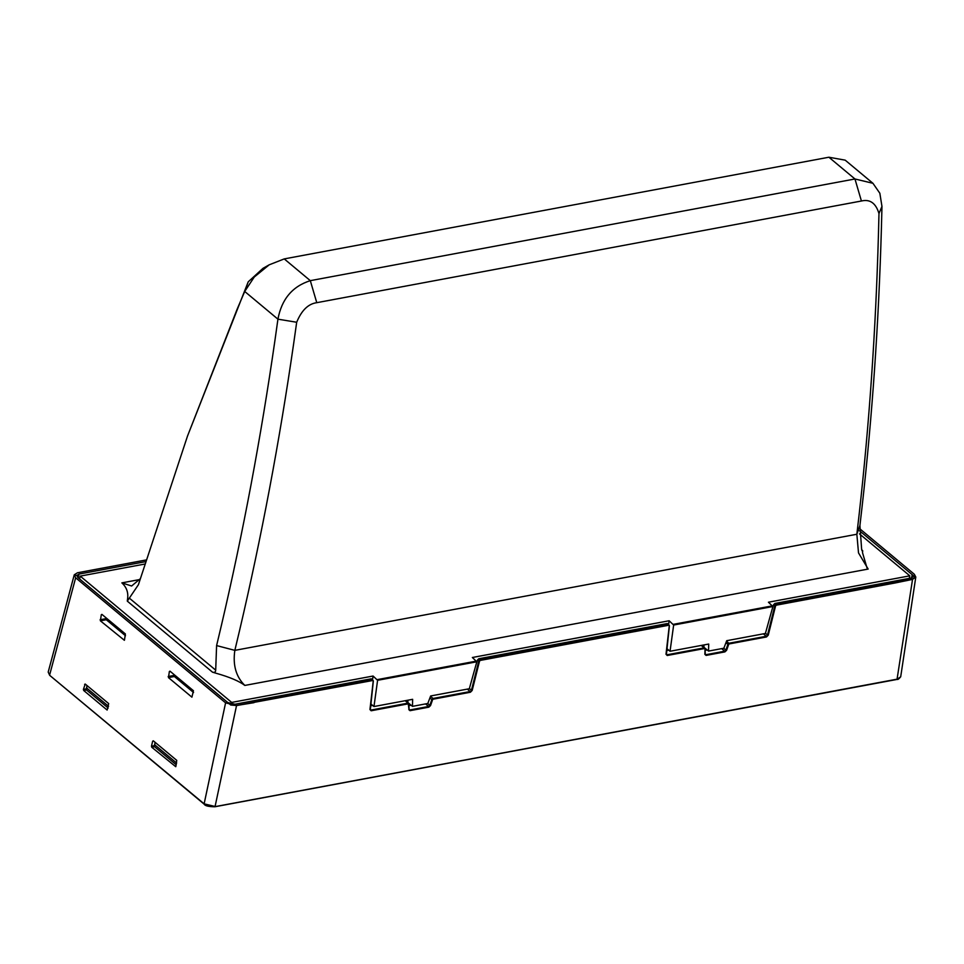 <?xml version="1.0" encoding="UTF-8"?>
<svg xmlns="http://www.w3.org/2000/svg" width="964" height="964" viewBox="0 0 964 964"><rect width="100%" height="100%" fill="white"/><g stroke="black" fill="none" stroke-linecap="round" stroke-linejoin="round"><path stroke-width="1.45" d="M176.653 763.078L154.493 744.594M108.583 706.311L86.423 687.826M475.734 665.678L477.517 659.991L478.783 661.003L480.036 659.725L668.462 624.552L669.317 625.431L668.064 624.419M477.517 659.991L478.807 658.737L667.233 623.563M370.562 705.817L372.634 705.431M409.037 705.624L411.122 705.238M668.703 650.158L666.63 650.543M707.19 649.965L705.106 650.363M859.514 530.754L915.27 577.255L912.185 574.785L913.161 576.617L911.016 578.051L774.875 603.464L773.586 604.717L771.803 610.405M773.586 604.717L774.851 605.729L776.104 604.452L912.269 579.039L915.27 577.255L912.45 579.328L894.929 583.015L912.534 579.4L915.8 577.026L914.342 574.267L859.623 528.634M469.384 688.525L471.456 690.248L478.783 661.003L479.506 661.196L472.179 690.441L470.203 691.537L467.311 689.115M430.51 696.333L433.065 698.466L432.547 699.852L431.848 699.599L433.065 698.466L470.203 691.537L470.42 692.236L472.179 690.441M432.547 699.852L430.534 705.576L428.631 706.467L425.558 703.913M430.534 705.576L428.835 707.166L428.631 706.467L409.808 709.974L410.025 710.673L408.808 709.625L409.808 709.974L408.929 709.227L408.941 704.214M370.152 709.42L371.152 710.769L408.29 703.828L408.929 709.227M408.808 704.286L408.073 703.13L408.941 703.877M370.935 710.07L370.068 709.179L370.935 710.07L408.073 703.13L405.181 700.72M236.529 705.6L215.08 806.482L204.127 803.843L225.588 702.84L236.529 705.6L372.61 680.524L372.393 679.825L373.357 680.873L369.935 709.528L371.152 710.769M666.22 654.146L667.004 654.797L666.004 654.255L669.317 625.431L668.679 625.25L480.265 660.424L478.807 658.737M666.004 654.255L667.221 655.496L666.136 653.905L669.281 625.756M667.004 654.797L704.142 647.868L705.009 648.603L701.25 645.446M667.221 655.496L704.359 648.567L705.009 648.603L704.877 654.363L705.877 654.713L704.997 653.954L705.009 648.941M724.904 651.893L726.603 650.302L725.904 650.049L724.904 651.893L706.094 655.412L705.094 654.062M723.735 648.242L725.904 650.049L727.916 644.326L729.35 643.904L726.579 641.072M725.964 642.699L727.916 644.326L729.133 643.205L766.272 636.264L766.488 636.963L729.35 643.904M765.452 633.252L767.525 634.975L774.851 605.729L775.574 605.922L768.248 635.18L766.272 636.264L763.38 633.854M193.571 692.514L174.376 676.499L174.207 674.679M106.136 617.912L106.305 619.731L125.501 635.746M227.685 702.563L235.023 704.238L371.164 678.825L371.996 679.692M236.24 705.238L230.83 705.021L236.421 705.528L372.393 679.825L373.249 680.705M215.032 806.639L897.038 679.319L900.689 676.812L915.8 577.026M236.421 705.528L254.014 702.66M176.243 764.789L154.589 746.726L154.999 742.232M86.917 685.452L86.519 689.959L108.173 708.022M124.464 640.072L125.38 633.951L101.931 614.393L101.304 614.707L100.389 620.828L124.38 640.289M101.931 614.393L101.304 614.707L102.124 614.562M83.687 690.489L107.137 710.046L108.679 703.6L85.23 684.054L83.398 689.405L83.687 690.489L86.519 689.959M85.23 684.054L84.615 684.368L85.422 684.211M193.451 690.73L170.001 671.173L169.375 671.486L168.459 677.608L191.908 697.165L193.451 690.73M170.001 671.173L169.375 671.486L170.194 671.33M154.589 746.726L151.758 747.257L151.469 746.172L152.686 741.135L153.493 740.979M153.312 740.822L176.749 760.379L175.834 766.501M151.758 747.257L175.761 766.705M230.77 705.033L77.771 577.448L76.855 575.436L78.964 574.098L78.192 577.798M76.807 575.58L74.264 574.785L75.662 577.798L225.588 702.84M204.103 803.964L49.694 675.342L48.2 672.065L49.622 674.993L75.662 577.798M48.2 672.065L74.264 574.785L77.445 572.785L146.034 559.976M145.516 561.675L78.964 574.098M670.04 651.266L708.709 644.048L708.528 651.086L723.856 648.218L726.723 640.686L765.392 633.469L772.887 606.525L673.655 625.046L670.04 651.266L666.847 648.603M708.528 651.086L703.937 647.254L703.997 644.928M772.887 606.525L768.429 602.223L909.811 575.833L909.269 578.376M673.655 625.046L669.136 620.756L668.642 624.335M476.819 661.786L377.587 680.307L373.972 706.54L412.64 699.322L412.459 706.359L427.787 703.491L430.655 695.96L469.323 688.742L476.819 661.786L472.36 657.496L669.136 620.756M412.459 706.359L407.868 702.527L407.929 700.201M377.587 680.307L373.068 676.029L372.574 679.596M373.972 706.54L370.779 703.877M859.49 533.875L909.811 575.833M231.324 704.13L231.685 702.419L373.068 676.029M231.685 702.419L80.217 576.111L79.626 578.99M144.781 564.061L80.217 576.111M129.272 598.078L215.695 670.161L216.599 645.579L221.407 625.359C243.048 532.863 260.882 437.909 274.921 340.533L277.933 319.168C281.645 299.177 292.441 286.344 310.312 280.657L854.96 178.979L872.938 183.293L845.187 160.157L828.895 157.228L284.235 258.906L269.173 264.835L254.267 277.017L244.711 291.465L237.192 309.07L187.522 436.029L138.406 584.714L127.308 601.138L127.513 599.271C128.574 592.788 126.694 587.317 121.862 582.871L131.622 586.004L140.298 578.725M269.173 264.835L263.027 268.305L248.218 281.837L187.522 436.029M216.599 645.579L234.842 650.363L239.65 630.155C261.485 537.093 279.488 441.584 293.659 343.618L296.683 322.253L277.933 319.168L244.711 291.465L248.218 281.837M872.938 183.293L879.843 193.246L881.964 206.417L881.433 227.311C878.746 322.579 872.336 415.376 862.202 505.738L859.924 525.488L861.659 549.576L862.708 550.806L862.515 552.673L867.046 568.061M215.695 670.161C215.635 672.053 214.574 672.727 212.514 672.185L216.285 673.306C229.649 677.09 239.168 681.126 244.832 685.428L868.166 569.061L858.514 552.914L856.851 534.249L859.129 514.511C869.323 423.63 875.758 330.278 878.445 234.445L878.975 213.55C875.842 203.139 869.986 198.958 861.418 201.006L316.77 302.684C308.275 303.817 301.587 310.348 296.683 322.253M862.37 551.275L861.78 550.034M859.924 525.488L856.851 534.249L234.842 650.363C232.686 665.088 236.023 676.776 244.832 685.428M881.964 206.417L878.975 213.55M912.185 574.785L911.534 577.93M668.462 624.552L668.679 625.25M479.506 661.196L480.265 660.424M774.875 603.464L776.333 605.163L894.929 583.015M775.574 605.922L776.333 605.163M433.282 699.165L470.42 692.236M427.667 703.515L429.836 705.323L431.848 699.599L429.896 697.972M410.025 710.673L428.835 707.166M409.808 709.974L409.025 709.323M408.29 703.828L408.073 703.13M704.142 647.868L704.359 648.567M706.094 655.412L704.877 654.363M705.877 654.713L724.699 651.194L721.626 648.639M726.603 650.302L728.615 644.579M768.248 635.18L766.488 636.963M373.213 681.03L370.068 709.179M372.393 679.825L371.164 678.825M897.038 679.319L912.534 579.4M897.388 679.246L898.918 678.668M204.127 803.843L49.694 675.342L204.199 804.193C204.983 805.832 208.537 806.687 214.876 806.772L897.436 679.102M900.689 676.812C898.93 678.945 897.785 679.801 897.231 679.391L214.876 806.772L204.452 804.241M106.305 619.731L100.389 620.828M105.98 618.659L100.099 619.756M86.206 688.886L83.398 689.405M174.376 676.499L168.459 677.608M174.062 675.427L168.17 676.523M154.276 745.654L151.469 746.172M772.706 605.802L673.414 624.335M476.638 661.063L377.346 679.608M121.862 582.871L139.84 579.521M284.235 258.906L310.312 280.657L316.77 302.684M828.895 157.228L854.96 178.979L861.418 201.006M127.308 601.138L212.514 672.185M666.389 654.664L669.426 625.612L667.835 623.684M409.194 709.841L408.688 703.262M408.7 703.274L405.555 700.647M370.321 709.926L373.357 680.873L371.767 678.945M705.262 654.568L705.106 648.772L701.623 645.374"/></g></svg>
